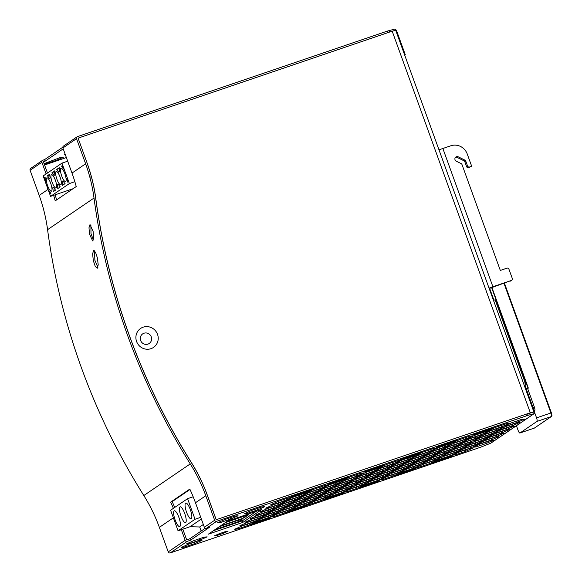 <?xml version="1.0" encoding="UTF-8"?>
<svg xmlns="http://www.w3.org/2000/svg" width="582" height="582" viewBox="0 0 582 582"><rect width="100%" height="100%" fill="white"/><g stroke="black" fill="none" stroke-linecap="round" stroke-linejoin="round"><path stroke-width="0.87" d="M150.949 348.683A11.465 11.029 55.7 0 0 157.526 334.366A11.465 11.029 55.7 0 0 143.165 327.171A11.465 11.029 55.7 0 0 136.588 341.496A11.465 11.029 55.7 0 0 150.949 348.683M147.923 344.129A5.813 5.594 55.7 0 0 151.255 336.876A5.813 5.594 55.7 0 0 143.972 333.231A5.813 5.594 55.7 0 0 140.64 340.492A5.813 5.594 55.7 0 0 147.923 344.129M66.377 157.562L44.559 164.99M87.184 163.266L78.09 138.13L392.188 31.181L530.318 412.769L216.22 519.711L207.345 495.195A163.775 157.584 55.7 0 0 191.5 462.726A642.564 618.288 -124.3 0 1 95.746 198.215A163.775 157.584 55.7 0 0 87.184 163.266L78.09 138.13M62.805 147.21L44.603 159.606L42.828 160.21A1.637 1.579 55.7 0 0 42.464 160.392L30.671 168.431A1.637 1.579 55.7 0 0 30.097 170.293L39.198 195.421A160.501 154.434 -124.3 0 1 47.579 229.672L94.015 198.04A160.501 154.434 -124.3 0 0 89.868 177.255L91.374 176.746A163.775 157.584 55.7 0 1 95.681 198.236A642.564 618.288 -124.3 0 0 191.434 462.748A163.775 157.584 55.7 0 1 207.287 495.217L216.162 519.733L525.946 414.253L533.359 412.223L530.318 412.769M533.832 411.845L395.702 30.264L392.188 31.181M90.894 224.979L90.996 233.506L93.324 240.031M93.135 231.52L93.651 237.834L92.669 240.955L89.453 234.029L88.995 227.693L90.021 224.557L93.135 231.52M94.51 250.769L94.873 260.227L97.878 267.429M97.405 257.986L98.22 264.861L97.238 268.251L95.244 266.367L93.353 260.751L92.596 253.854L93.629 250.449L95.564 252.348L97.405 257.986M404.759 55.29L405.334 54.89L396.437 30.315L394.661 29.1L387.321 31.115L77.471 136.617A1.637 1.579 55.7 0 0 76.533 138.661L85.634 163.797A160.501 154.434 -124.3 0 1 89.861 177.255L89.868 177.255M404.679 55.064L405.327 54.897L396.371 30.155M94.015 198.04A645.845 621.438 55.7 0 0 190.256 463.905A160.501 154.434 -124.3 0 1 205.788 495.726L214.663 520.243A1.637 1.579 55.7 0 0 216.715 521.268L528.143 415.279L534.211 413.62L490.801 443.193L480.07 447.42L170.279 552.9L187.229 541.355L190.438 540.263L209.6 527.205L206.399 528.296A1.637 1.579 -124.3 0 1 204.347 527.27L195.472 502.753A160.501 154.434 55.7 0 0 189.819 489.084L170.657 502.135A160.501 154.434 -124.3 0 1 173.392 508.333M47.579 229.672A645.845 621.438 55.7 0 0 143.819 495.537A160.501 154.434 -124.3 0 1 159.352 527.357L168.227 551.874A1.637 1.579 55.7 0 0 170.279 552.9M53.631 195.326A160.501 154.434 -124.3 0 1 55.217 200.855L76.227 186.546A160.501 154.434 55.7 0 0 71.993 173.08L62.9 147.952A1.637 1.579 -124.3 0 1 63.467 146.082L77.108 136.799M44.254 164.153L55.974 160.508L63.365 157.235L60.397 157.496L44.079 163.658M47.462 173.014L43.388 161.745L45.156 161.149L63.22 148.839M78.032 138.152L387.881 32.65L387.321 31.115M65.14 154.157L64.602 154.521L65.206 154.317M89.861 177.255L91.374 176.746A163.775 157.584 55.7 0 0 87.125 163.287M56.607 199.91A163.775 157.584 55.7 0 0 55.137 194.817M190.001 489.469L172.163 501.619A163.775 157.584 55.7 0 1 174.724 507.424M205.264 528.245L189.877 538.728L186.677 539.82L182.828 529.191M256.327 511.294L242.228 520.897L213.448 530.697M490.364 443.426L533.92 413.758L534.582 411.896L525.684 387.321L525.015 387.496M214.212 535.935L216.191 535.76L223.102 533.41L228.028 531.228L226.049 531.402L219.145 533.752L214.212 535.935M181.264 547.436L184.232 547.175L194.599 543.646L201.99 540.38L199.022 540.634L188.655 544.163L181.264 547.436M186.422 543.915L189.397 543.661L199.757 540.132L207.148 536.859L204.18 537.121L193.813 540.649L186.422 543.915M217.384 522.832L220.352 522.571L230.712 519.042L238.103 515.776L235.135 516.03L224.776 519.559L217.384 522.832M244.091 513.739L247.059 513.477L257.426 509.948L264.817 506.682L261.842 506.937L251.482 510.465L244.091 513.739M480.397 443.95L473.006 447.216L475.974 446.961L486.341 443.433L493.732 440.159L490.764 440.421L480.397 443.95M485.563 440.436L478.164 443.702L481.139 443.448L491.499 439.919L498.89 436.646L495.922 436.907L485.563 440.436M490.721 436.922L483.329 440.188L486.297 439.934L496.657 436.405L504.048 433.132L501.08 433.394L490.721 436.922M495.879 433.408L488.487 436.675L491.455 436.42L501.815 432.892L509.214 429.618L506.238 429.88L495.879 433.408M501.037 429.894L493.645 433.161L496.613 432.906L506.98 429.378L514.372 426.104L511.403 426.366L501.037 429.894M506.195 426.373L498.803 429.647L501.779 429.385L512.138 425.857L519.53 422.59L516.561 422.845L506.195 426.373M511.36 422.859L503.968 426.133L506.937 425.871L517.296 422.343L524.688 419.076L521.719 419.331L511.36 422.859M459.685 451.879L452.294 455.153L455.262 454.891L465.622 451.363L473.021 448.096L470.045 448.351L459.685 451.879M464.843 448.366L457.452 451.639L460.42 451.377L470.787 447.849L478.178 444.583L475.21 444.837L464.843 448.366M470.001 444.852L462.61 448.125L465.585 447.864L475.945 444.335L483.336 441.069L480.368 441.323L470.001 444.852M475.167 441.338L467.775 444.604L470.743 444.35L481.103 440.821L488.494 437.548L485.526 437.81L475.167 441.338M431.582 463.083L452.301 456.026L449.333 456.281L438.974 459.809L431.582 463.083M444.131 456.295L436.74 459.569L439.708 459.307L450.068 455.779L457.467 452.512L454.491 452.767L444.131 456.295M449.289 452.781L441.898 456.055L444.866 455.793L455.233 452.265L462.625 448.998L459.656 449.253L449.289 452.781M454.447 449.268L447.056 452.541L450.024 452.279L460.391 448.751L467.783 445.485L464.814 445.739L454.447 449.268M423.42 464.232L416.021 467.499L418.996 467.244L429.356 463.716L436.747 460.442L433.779 460.704L423.42 464.232M428.578 460.718L421.186 463.985L424.154 463.73L434.514 460.202L441.905 456.928L438.937 457.19L428.578 460.718M433.736 457.197L426.344 460.471L429.312 460.217L439.679 456.688L447.071 453.414L444.095 453.669L433.736 457.197M438.893 453.684L431.502 456.957L434.47 456.695L444.837 453.167L452.229 449.901L449.26 450.155L438.893 453.684M395.309 475.429L416.035 468.372L413.067 468.634L402.7 472.162L395.309 475.429M407.858 468.648L400.467 471.915L403.442 471.66L413.802 468.132L421.193 464.858L418.225 465.12L407.858 468.648M413.024 465.134L405.632 468.401L408.6 468.146L418.96 464.618L426.351 461.344L423.383 461.606L413.024 465.134M418.182 461.621L410.79 464.887L413.758 464.632L424.118 461.104L431.517 457.83L428.541 458.092L418.182 461.621M387.146 476.578L379.755 479.852L382.723 479.59L393.09 476.061L400.481 472.795L397.513 473.05L387.146 476.578M392.304 473.064L384.913 476.338L387.881 476.076L398.248 472.548L405.639 469.281L402.671 469.536L392.304 473.064M397.47 469.55L390.071 472.817L393.046 472.562L403.406 469.034L410.797 465.76L407.829 466.022L397.47 469.55M402.628 466.037L395.236 469.303L398.204 469.048L408.564 465.52L415.963 462.246L412.987 462.508L402.628 466.037M359.043 487.781L379.77 480.725L376.794 480.979L366.434 484.508L359.043 487.781M371.592 480.994L364.201 484.268L367.169 484.006L377.536 480.477L384.928 477.211L381.952 477.466L371.592 480.994M376.75 477.48L369.359 480.754L372.327 480.492L382.694 476.964L390.086 473.697L387.117 473.952L376.75 477.48M381.916 473.966L374.517 477.24L377.492 476.978L387.852 473.45L395.243 470.183L392.275 470.438L381.916 473.966M350.881 488.931L343.489 492.197L346.457 491.943L356.817 488.414L364.208 485.141L361.24 485.403L350.881 488.931M356.038 485.417L348.647 488.684L351.615 488.429L361.975 484.901L369.374 481.627L366.398 481.889L356.038 485.417M361.196 481.896L353.805 485.17L356.773 484.908L367.14 481.387L374.532 478.113L371.563 478.368L361.196 481.896M366.354 478.382L358.963 481.656L361.939 481.394L372.298 477.866L379.69 474.599L376.721 474.854L366.354 478.382M322.77 500.127L343.496 493.07L340.528 493.332L330.161 496.861L322.77 500.127M335.327 493.347L327.935 496.613L330.903 496.359L341.263 492.83L348.654 489.557L345.686 489.818L335.327 493.347M340.485 489.833L333.093 493.099L336.061 492.845L346.421 489.317L353.82 486.043L350.844 486.305L340.485 489.833M345.643 486.319L338.251 489.586L341.219 489.331L351.586 485.803L358.978 482.529L356.009 482.791L345.643 486.319M314.607 501.277L307.216 504.55L310.184 504.288L320.551 500.76L327.942 497.494L324.974 497.748L314.607 501.277M319.773 497.763L312.374 501.037L315.349 500.775L325.709 497.246L333.1 493.98L330.132 494.234L319.773 497.763M324.931 494.249L317.539 497.515L320.507 497.261L330.867 493.732L338.258 490.459L335.29 490.721L324.931 494.249M330.089 490.735L322.697 494.002L325.665 493.747L336.032 490.219L343.424 486.945L340.448 487.207L330.089 490.735M286.504 512.48L307.231 505.423L304.255 505.678L293.895 509.206L286.504 512.48M299.053 505.693L291.662 508.966L294.63 508.704L304.997 505.176L312.389 501.91L309.42 502.164L299.053 505.693M304.219 502.179L296.82 505.452L299.795 505.191L310.155 501.662L317.546 498.396L314.578 498.65L304.219 502.179M309.377 498.665L301.985 501.939L304.953 501.677L315.313 498.148L322.704 494.882L319.736 495.137L309.377 498.665M278.342 513.63L270.95 516.896L273.918 516.641L284.278 513.113L291.677 509.839L288.701 510.101L278.342 513.63M283.499 510.108L276.108 513.382L279.076 513.128L289.443 509.599L296.835 506.325L293.866 506.58L283.499 510.108M288.657 506.595L281.266 509.868L284.242 509.606L294.601 506.078L301.993 502.812L299.024 503.066L288.657 506.595M293.823 503.081L286.431 506.355L289.4 506.093L299.759 502.564L307.151 499.298L304.182 499.552L293.823 503.081M250.238 524.826L270.957 517.769L267.989 518.031L257.63 521.559L250.238 524.826M262.788 518.045L255.396 521.312L258.364 521.057L268.724 517.529L276.123 514.255L273.147 514.517L262.788 518.045M267.946 514.532L260.554 517.798L263.522 517.543L273.889 514.015L281.281 510.741L278.312 511.003L267.946 514.532M273.103 511.018L265.712 514.284L268.68 514.03L279.047 510.501L286.439 507.228L283.47 507.489L273.103 511.018M242.076 525.975L234.677 529.249L237.652 528.987L248.012 525.459L255.403 522.192L252.435 522.447L242.076 525.975M247.234 522.461L239.842 525.728L242.81 525.473L253.17 521.945L260.561 518.671L257.593 518.933L247.234 522.461M252.392 518.948L245 522.214L247.968 521.959L258.335 518.431L265.727 515.157L262.751 515.419L252.392 518.948M257.55 515.434L250.158 518.7L253.126 518.446L263.493 514.917L270.885 511.643L267.916 511.905L257.55 515.434M278.269 507.497L270.87 510.77L273.846 510.516L284.205 506.987L291.597 503.714L288.628 503.968L278.269 507.497M312.236 489.658L291.509 496.715L294.485 496.453L304.844 492.925L312.236 489.658M283.427 503.983L276.035 507.257L279.004 506.995L289.363 503.466L296.755 500.2L293.786 500.455L283.427 503.983M288.585 500.469L281.193 503.743L284.162 503.481L294.528 499.953L301.92 496.686L298.944 496.941L288.585 500.469M293.743 496.955L286.351 500.229L289.319 499.967L299.686 496.439L307.078 493.172L304.11 493.427L293.743 496.955M262.715 511.92L255.316 515.186L258.292 514.932L268.651 511.403L276.043 508.13L273.074 508.392L262.715 511.92M267.873 508.406L260.481 511.673L263.45 511.418L273.809 507.89L281.201 504.616L278.232 504.878L267.873 508.406M278.189 501.371L270.797 504.645L273.766 504.383L284.132 500.855L291.524 497.588L288.556 497.843L278.189 501.371M273.031 504.885L265.639 508.159L268.608 507.904L278.967 504.376L286.366 501.102L283.39 501.357L273.031 504.885M459.613 445.754L452.214 449.028L455.189 448.766L465.549 445.237L472.94 441.971L469.972 442.225L459.613 445.754M493.58 427.908L472.853 434.965L475.829 434.71L486.188 431.182L493.58 427.908M423.34 458.107L415.948 461.373L418.916 461.119L429.283 457.59L436.675 454.316L433.706 454.578L423.34 458.107M457.314 440.261L436.587 447.318L439.556 447.056L449.922 443.528L457.314 440.261M387.074 470.452L379.682 473.726L382.65 473.464L393.01 469.936L400.401 466.669L397.433 466.924L387.074 470.452M421.041 452.607L400.321 459.664L403.29 459.409L413.649 455.881L421.041 452.607M350.8 482.805L343.409 486.072L346.377 485.817L356.744 482.289L364.136 479.015L361.167 479.277L350.8 482.805M384.775 464.96L364.048 472.017L367.016 471.755L377.383 468.226L384.775 464.96M314.535 495.151L307.143 498.425L310.111 498.163L320.471 494.635L327.87 491.368L324.894 491.623L314.535 495.151M348.509 477.305L327.782 484.362L330.751 484.108L341.11 480.579L348.509 477.305M480.325 437.824L472.933 441.091L475.901 440.836L486.261 437.308L493.66 434.034L490.684 434.296L480.325 437.824M485.483 434.31L478.091 437.577L481.059 437.322L491.426 433.794L498.818 430.52L495.849 430.782L485.483 434.31M490.641 430.796L483.249 434.063L486.217 433.808L496.584 430.28L503.976 427.006L501.007 427.268L490.641 430.796M495.806 427.283L488.407 430.549L491.383 430.294L501.742 426.766L509.134 423.492L506.165 423.754L495.806 427.283M464.771 442.24L457.379 445.514L460.347 445.252L470.707 441.723L478.098 438.457L475.13 438.712L464.771 442.24M469.929 438.726L462.537 441.993L465.505 441.738L475.872 438.21L483.264 434.936L480.288 435.198L469.929 438.726M475.087 435.212L467.695 438.479L470.663 438.224L481.03 434.696L488.422 431.422L485.453 431.684L475.087 435.212M444.059 450.17L436.66 453.443L439.636 453.182L449.995 449.653L457.387 446.387L454.418 446.641L444.059 450.17M449.217 446.656L441.825 449.93L444.793 449.668L455.153 446.139L462.544 442.873L459.576 443.128L449.217 446.656M454.375 443.142L446.983 446.416L449.951 446.154L460.311 442.626L467.71 439.359L464.734 439.614L454.375 443.142M459.533 439.628L452.141 442.902L455.109 442.64L465.476 439.112L472.868 435.845L469.9 436.1L459.533 439.628M428.498 454.586L421.106 457.859L424.082 457.605L434.441 454.076L441.833 450.803L438.864 451.057L428.498 454.586M433.663 451.072L426.271 454.346L429.24 454.084L439.599 450.555L446.991 447.289L444.022 447.543L433.663 451.072M438.821 447.558L431.429 450.832L434.398 450.57L444.757 447.041L452.156 443.775L449.18 444.03L438.821 447.558M407.786 462.523L400.394 465.789L403.362 465.535L413.729 462.006L421.121 458.732L418.152 458.994L407.786 462.523M412.944 459.009L405.552 462.275L408.52 462.021L418.887 458.492L426.279 455.219L423.31 455.48L412.944 459.009M418.109 455.495L410.71 458.762L413.686 458.507L424.045 454.978L431.437 451.705L428.468 451.967L418.109 455.495M423.267 451.974L415.875 455.248L418.844 454.993L429.203 451.465L436.595 448.191L433.626 448.446L423.267 451.974M392.232 466.939L384.84 470.205L387.808 469.95L398.175 466.422L405.567 463.148L402.591 463.41L392.232 466.939M397.39 463.425L389.998 466.691L392.966 466.437L403.333 462.908L410.725 459.635L407.756 459.896L397.39 463.425M402.548 459.911L395.156 463.177L398.132 462.923L408.491 459.394L415.883 456.121L412.914 456.383L402.548 459.911M371.52 474.868L364.128 478.142L367.097 477.88L377.456 474.352L384.848 471.085L381.879 471.34L371.52 474.868M376.678 471.355L369.286 474.628L372.254 474.366L382.614 470.838L390.013 467.572L387.037 467.826L376.678 471.355M381.836 467.841L374.444 471.114L377.412 470.853L387.779 467.324L395.171 464.058L392.203 464.312L381.836 467.841M386.994 464.327L379.602 467.593L382.57 467.339L392.937 463.81L400.329 460.537L397.361 460.798L386.994 464.327M355.966 479.284L348.567 482.558L351.543 482.296L361.902 478.775L369.294 475.501L366.325 475.756L355.966 479.284M361.124 475.77L353.732 479.044L356.701 478.782L367.06 475.254L374.459 471.987L371.483 472.242L361.124 475.77M366.282 472.257L358.89 475.53L361.858 475.268L372.225 471.74L379.617 468.474L376.641 468.728L366.282 472.257M335.247 487.221L327.855 490.488L330.823 490.233L341.19 486.705L348.582 483.431L345.613 483.693L335.247 487.221M340.412 483.707L333.013 486.974L335.989 486.719L346.348 483.191L353.74 479.917L350.771 480.179L340.412 483.707M345.57 480.194L338.178 483.46L341.147 483.206L351.506 479.677L358.898 476.403L355.929 476.665L345.57 480.194M350.728 476.673L343.336 479.946L346.305 479.692L356.664 476.163L364.063 472.89L361.087 473.144L350.728 476.673M319.693 491.637L312.301 494.904L315.269 494.649L325.636 491.121L333.028 487.847L330.059 488.109L319.693 491.637M324.851 488.123L317.459 491.39L320.435 491.135L330.794 487.607L338.186 484.333L335.217 484.595L324.851 488.123M330.016 484.61L322.624 487.876L325.593 487.621L335.952 484.093L343.344 480.819L340.375 481.081L330.016 484.61M298.981 499.567L291.589 502.841L294.557 502.579L304.917 499.05L312.316 495.784L309.34 496.039L298.981 499.567M304.139 496.053L296.747 499.327L299.715 499.065L310.082 495.537L317.474 492.27L314.506 492.525L304.139 496.053M314.462 489.026L307.063 492.292L310.039 492.037L320.398 488.509L327.79 485.235L324.821 485.497L314.462 489.026M309.297 492.539L301.905 495.813L304.873 495.551L315.24 492.023L322.632 488.756L319.663 489.011L309.297 492.539M261.951 509.381L227.547 521.094L208.385 534.152L242.789 522.44L261.951 509.381M181.337 529.7L185.178 540.329A1.637 1.579 55.7 0 0 187.229 541.355M42.464 160.392A1.637 1.579 55.7 0 0 41.889 162.254L46.116 173.938M45.156 161.149L44.603 159.606M45.607 164.037L45.28 163.127M55.974 160.508L55.486 159.162M242.228 520.897L242.789 522.44M189.877 538.728L190.438 540.263M170.657 502.135L172.163 501.619M314.753 490.684L315.24 492.023M304.546 494.642L304.873 495.551M319.911 487.17L320.398 488.509M309.704 491.128L310.039 492.037M309.595 494.198L310.082 495.537M299.388 498.156L299.715 499.065M304.437 497.712L304.917 499.05M294.23 501.669L294.557 502.579M335.465 482.747L335.952 484.093M325.258 486.712L325.593 487.621M330.307 486.268L330.794 487.607M320.1 490.226L320.435 491.135M325.149 489.782L325.636 491.121M314.942 493.74L315.269 494.649M356.184 474.817L356.664 476.163M345.977 478.775L346.305 479.692M351.026 478.331L351.506 479.677M340.819 482.289L341.147 483.206M345.861 481.845L346.348 483.191M335.654 485.81L335.989 486.719M340.703 485.359L341.19 486.705M330.496 489.324L330.823 490.233M371.738 470.402L372.225 471.74M361.531 474.359L361.858 475.268M366.58 473.915L367.06 475.254M356.373 477.873L356.701 478.782M361.415 477.429L361.902 478.775M351.208 481.387L351.543 482.296M392.45 462.472L392.937 463.81M382.243 466.429L382.57 467.339M387.292 465.986L387.779 467.324M377.085 469.943L377.412 470.853M382.134 469.499L382.614 470.838M371.927 473.457L372.254 474.366M376.969 473.013L377.456 474.352M366.769 476.971L367.097 477.88M408.004 458.049L408.491 459.394M397.797 462.013L398.132 462.923M402.846 461.57L403.333 462.908M392.639 465.527L392.966 466.437M397.688 465.083L398.175 466.422M387.481 469.041L387.808 469.95M428.723 450.119L429.203 451.465M418.516 454.076L418.844 454.993M423.558 453.633L424.045 454.978M413.351 457.598L413.686 458.507M418.4 457.146L418.887 458.492M408.193 461.111L408.52 462.021M413.242 460.66L413.729 462.006M403.035 464.625L403.362 465.535M444.277 445.703L444.757 447.041M434.07 449.66L434.398 450.57M439.112 449.217L439.599 450.555M428.905 453.174L429.24 454.084M433.954 452.731L434.441 454.076M423.747 456.688L424.082 457.605M464.989 437.773L465.476 439.112M454.782 441.731L455.109 442.64M459.831 441.287L460.311 442.626M449.624 445.245L449.951 446.154M454.666 444.801L455.153 446.139M444.466 448.758L444.793 449.668M449.508 448.315L449.995 449.653M439.301 452.272L439.636 453.182M480.543 433.357L481.03 434.696M470.336 437.315L470.663 438.224M475.385 436.871L475.872 438.21M465.178 440.829L465.505 441.738M470.227 440.385L470.707 441.723M460.02 444.342L460.347 445.252M501.255 425.42L501.742 426.766M491.048 429.378L491.383 430.294M496.097 428.934L496.584 430.28M485.89 432.899L486.217 433.808M490.939 432.448L491.426 433.794M480.732 436.413L481.059 437.322M485.781 435.969L486.261 437.308M475.574 439.927L475.901 440.836M340.87 479.91L341.11 480.579M330.511 483.438L330.751 484.108M319.991 493.296L320.471 494.635M309.784 497.254L310.111 498.163M377.136 467.557L377.383 468.226M366.776 471.085L367.016 471.755M356.257 480.943L356.744 482.289M346.05 484.901L346.377 485.817M413.409 455.211L413.649 455.881M403.042 458.74L403.29 459.409M392.53 468.597L393.01 469.936M382.323 472.555L382.65 473.464M449.675 442.858L449.922 443.528M439.315 446.387L439.556 447.056M428.796 456.244L429.283 457.59M418.589 460.209L418.916 461.119M485.948 430.513L486.188 431.182M475.581 434.041L475.829 434.71M465.062 443.899L465.549 445.237M454.855 447.856L455.189 448.766M278.487 503.03L278.967 504.376M268.28 506.987L268.608 507.904M283.645 499.516L284.132 500.855M273.438 503.474L273.766 504.383M273.322 506.544L273.809 507.89M263.122 510.509L263.45 511.418M268.164 510.058L268.651 511.403M257.957 514.022L258.292 514.932M299.199 495.1L299.686 496.439M288.992 499.058L289.319 499.967M294.041 498.614L294.528 499.953M283.834 502.572L284.162 503.481M288.883 502.128L289.363 503.466M278.676 506.085L279.004 506.995M304.604 492.256L304.844 492.925M294.237 495.784L294.485 496.453M283.718 505.642L284.205 506.987M273.511 509.599L273.846 510.516M263.006 513.571L263.493 514.917M252.799 517.536L253.126 518.446M257.848 517.092L258.335 518.431M247.641 521.05L247.968 521.959M252.69 520.606L253.17 521.945M242.483 524.564L242.81 525.473M247.525 524.12L248.012 525.459M237.318 528.078L237.652 528.987M278.56 509.155L279.047 510.501M268.353 513.12L268.68 514.03M273.402 512.669L273.889 514.015M263.195 516.634L263.522 517.543M268.244 516.183L268.724 517.529M258.037 520.148L258.364 521.057M299.272 501.226L299.759 502.564M289.065 505.183L289.4 506.093M294.114 504.739L294.601 506.078M283.907 508.697L284.242 509.606M288.956 508.253L289.443 509.599M278.749 512.211L279.076 513.128M283.798 511.767L284.278 513.113M273.591 515.732L273.918 516.641M314.833 496.81L315.313 498.148M304.626 500.767L304.953 501.677M309.668 500.324L310.155 501.662M299.461 504.281L299.795 505.191M304.51 503.837L304.997 505.176M294.303 507.795L294.63 508.704M335.545 488.88L336.032 490.219M325.338 492.838L325.665 493.747M330.387 492.394L330.867 493.732M320.18 496.351L320.507 497.261M325.222 495.908L325.709 497.246M315.015 499.865L315.349 500.775M320.064 499.421L320.551 500.76M309.857 503.379L310.184 504.288M351.099 484.457L351.586 485.803M340.892 488.422L341.219 489.331M345.941 487.971L346.421 489.317M335.734 491.936L336.061 492.845M340.776 491.492L341.263 492.83M330.569 495.449L330.903 496.359M371.811 476.527L372.298 477.866M361.604 480.485L361.939 481.394M366.653 480.041L367.14 481.387M356.446 483.998L356.773 484.908M361.495 483.555L361.975 484.901M351.288 487.512L351.615 488.429M356.337 487.069L356.817 488.414M346.13 491.033L346.457 491.943M387.365 472.111L387.852 473.45M377.158 476.069L377.492 476.978M382.207 475.625L382.694 476.964M372 479.583L372.327 480.492M377.049 479.139L377.536 480.477M366.842 483.096L367.169 484.006M408.084 464.181L408.564 465.52M397.877 468.139L398.204 469.048M402.919 467.695L403.406 469.034M392.712 471.653L393.046 472.562M397.761 471.209L398.248 472.548M387.554 475.167L387.881 476.076M392.603 474.723L393.09 476.061M382.396 478.68L382.723 479.59M423.638 459.758L424.118 461.104M413.431 463.723L413.758 464.632M418.473 463.272L418.96 464.618M408.273 467.237L408.6 468.146M413.315 466.793L413.802 468.132M403.108 470.751L403.442 471.66M444.35 451.828L444.837 453.167M434.143 455.786L434.47 456.695M439.192 455.342L439.679 456.688M428.985 459.3L429.312 460.217M434.034 458.856L434.514 460.202M423.827 462.821L424.154 463.73M428.869 462.37L429.356 463.716M418.662 466.335L418.996 467.244M459.904 447.413L460.391 448.751M449.697 451.37L450.024 452.279M454.746 450.926L455.233 452.265M444.539 454.884L444.866 455.793M449.588 454.44L450.068 455.779M439.381 458.398L439.708 459.307M480.616 439.483L481.103 440.821M470.409 443.44L470.743 444.35M475.458 442.997L475.945 444.335M465.251 446.954L465.585 447.864M470.3 446.51L470.787 447.849M460.093 450.468L460.42 451.377M465.142 450.024L465.622 451.363M454.935 453.982L455.262 454.891M516.809 421.004L517.296 422.343M506.602 424.962L506.937 425.871M511.651 424.518L512.138 425.857M501.444 428.476L501.779 429.385M506.493 428.032L506.98 429.378M496.286 431.989L496.613 432.906M501.335 431.546L501.815 432.892M491.128 435.511L491.455 436.42M496.177 435.06L496.657 436.405M485.97 439.024L486.297 439.934M491.012 438.581L491.499 439.919M480.805 442.538L481.139 443.448M485.854 442.094L486.341 443.433M475.647 446.052L475.974 446.961M246.732 512.567L247.059 513.477M256.938 508.61L257.426 509.948M220.025 521.661L220.352 522.571M230.232 517.704L230.712 519.042M189.063 542.751L189.397 543.661M199.27 538.794L199.757 540.132M183.905 546.265L184.232 547.175M194.112 542.308L194.599 543.646M215.973 535.156L216.191 535.76M222.775 532.515L223.102 533.41M516.438 425.733L518.133 430.425A3.274 0.858 -108.8 0 0 519.922 433.023A3.274 0.858 -108.8 0 0 519.981 432.993L536.931 421.448A3.274 0.858 -108.8 0 0 536.56 417.869L534.698 412.725M517.725 424.853L533.57 414.057M526.31 389.045L527.663 388.587L534.341 407.022A3.274 0.858 71.2 0 1 534.712 410.594L534.232 410.921M489.186 288.527L511.345 280.466A1.637 1.579 55.7 0 0 512.284 278.422L508.944 269.204A1.637 1.579 55.7 0 0 506.893 268.178L500.316 270.419L461.984 164.531A1.637 1.579 -124.3 0 0 461.14 163.593L456.295 161.199A2.459 2.364 55.7 0 1 455.895 156.995A2.459 2.364 55.7 0 1 458.267 156.849L464.931 160.137A1.637 1.579 55.7 0 1 465.767 161.076L467.542 165.965A1.637 1.579 -124.3 0 0 469.594 166.99L471.689 166.277L467.237 153.99A13.102 12.608 55.7 0 0 450.824 145.776L442.858 148.49L492.903 286.744A6.671 0.466 160.1 0 0 489.055 288.148M493.922 300.203L490.029 289.443L489.578 289.596M523.502 383.305L525.182 382.738L495.151 299.781L493.471 300.356M525.182 382.738A3.274 0.858 71.2 0 1 525.553 386.31L524.695 386.601M524.775 386.841L525.553 386.31M439.01 149.894A6.671 0.466 -19.9 0 1 442.858 148.49M492.903 286.744L511.345 280.466M511.709 280.284L510.749 280.939A1.637 1.579 -124.3 0 1 510.385 281.121M471.689 166.277L468.634 167.645A1.637 1.579 -124.3 0 1 466.582 166.619L464.814 161.731A1.637 1.579 55.7 0 0 463.97 160.792L457.307 157.496A2.459 2.364 55.7 0 0 455.459 157.38M491.885 287.413L528.318 388.07A6.548 0.458 160.1 0 1 528.143 388.259L527.663 388.587M528.318 388.07A6.548 0.458 160.1 0 0 527.983 388.041L526.041 388.296M179.853 526.528A8.352 2.197 -108.8 0 0 179.001 517.704A8.352 2.197 -108.8 0 0 174.331 510.792A8.352 2.197 -108.8 0 0 174.185 510.858A8.352 2.197 -108.8 0 0 175.037 519.69A8.352 2.197 -108.8 0 0 179.714 526.601A8.352 2.197 -108.8 0 0 179.853 526.528M185.658 522.578A8.352 2.197 -108.8 0 0 184.807 513.746A8.352 2.197 -108.8 0 0 180.129 506.835A8.352 2.197 -108.8 0 0 179.991 506.907A8.352 2.197 -108.8 0 0 180.842 515.739A8.352 2.197 -108.8 0 0 185.52 522.651A8.352 2.197 -108.8 0 0 185.658 522.578M191.282 518.751A8.352 2.197 -108.8 0 0 190.423 509.919A8.352 2.197 -108.8 0 0 185.753 503.008A8.352 2.197 -108.8 0 0 185.607 503.081A8.352 2.197 -108.8 0 0 186.466 511.905A8.352 2.197 -108.8 0 0 191.136 518.817A8.352 2.197 -108.8 0 0 191.282 518.751M201.176 531.031L199.699 526.972L190.038 526.732L178.07 530.806L195.028 519.26L187.579 498.672L193.173 496.773M178.07 530.806L170.621 510.225L187.579 498.672M243.334 520.148L214.554 529.947M200.739 517.318L195.028 519.26M220.454 525.932L243.931 517.936L248.725 514.67L225.241 522.665M215.144 529.547L238.627 521.552L242.789 518.715L219.312 526.71M226.383 521.887L251.031 513.098M190.038 526.732L201.357 519.02M199.699 526.972L203.336 524.491M238.169 520.286L238.627 521.552M243.407 516.481L243.931 517.936M60.892 168.271A7.042 1.855 -108.8 0 0 61.619 175.72A7.042 1.855 -108.8 0 0 65.555 181.548A7.042 1.855 -108.8 0 0 65.679 181.482A7.042 1.855 -108.8 0 0 64.958 174.04A7.042 1.855 -108.8 0 0 61.015 168.213A7.042 1.855 -108.8 0 0 60.892 168.271M51.383 174.753A7.042 1.855 -108.8 0 0 52.111 182.195A7.042 1.855 -108.8 0 0 56.047 188.022A7.042 1.855 -108.8 0 0 56.17 187.964A7.042 1.855 -108.8 0 0 55.45 180.515A7.042 1.855 -108.8 0 0 51.507 174.687A7.042 1.855 -108.8 0 0 51.383 174.753M56.105 171.537A7.042 1.855 -108.8 0 0 56.825 178.98A7.042 1.855 -108.8 0 0 60.768 184.807A7.042 1.855 -108.8 0 0 60.884 184.749A7.042 1.855 -108.8 0 0 60.164 177.306A7.042 1.855 -108.8 0 0 56.228 171.472A7.042 1.855 -108.8 0 0 56.105 171.537M46.749 177.903A7.042 1.855 -108.8 0 0 47.469 185.352A7.042 1.855 -108.8 0 0 51.412 191.18A7.042 1.855 -108.8 0 0 51.536 191.114A7.042 1.855 -108.8 0 0 50.816 183.672A7.042 1.855 -108.8 0 0 46.873 177.845A7.042 1.855 -108.8 0 0 46.749 177.903M67.687 161.185L61.976 163.135L43.177 175.939L50.576 196.367L73.041 188.721M74.852 181.7L69.374 183.563L61.976 163.135M67.279 182.115L68.094 181.562L66.865 178.172A9.829 2.583 71.2 0 1 67.279 182.115M63.54 168.976L62.31 165.586L61.496 166.139A9.829 2.583 71.2 0 1 63.54 168.976M45.149 177.277L44.458 177.75L45.403 180.362A9.829 2.583 71.2 0 1 45.149 177.277M49.288 191.107L50.241 193.726L50.932 193.253A9.829 2.583 71.2 0 1 49.288 191.107M57.363 184.661A9.829 2.583 71.2 0 1 57.771 188.59L60.281 186.88A9.829 2.583 71.2 0 1 58.251 184.058L57.363 184.661L58.389 184.305M62.078 181.446A9.829 2.583 71.2 0 1 62.492 185.382L65.075 183.621A9.829 2.583 71.2 0 1 63.038 180.791L62.078 181.446L63.191 181.067M54.912 174.84A9.829 2.583 71.2 0 1 54.497 170.904L51.987 172.614A9.829 2.583 71.2 0 1 54.024 175.444L54.912 174.84M50.198 178.048A9.829 2.583 71.2 0 1 49.783 174.12L47.353 175.771A9.829 2.583 71.2 0 1 49.39 178.601L50.198 178.048M52.729 187.819A9.829 2.583 71.2 0 1 53.137 191.747L55.566 190.096A9.829 2.583 71.2 0 1 53.529 187.266L52.729 187.819L53.66 187.499M59.706 171.574A9.829 2.583 71.2 0 1 59.291 167.645L56.709 169.406A9.829 2.583 71.2 0 1 58.746 172.228L59.706 171.574M69.374 183.563L50.576 196.367M67.49 160.632L66.188 161.701M59.291 168.518L56.709 169.406M49.783 174.942L47.353 175.771M54.504 171.763L51.987 172.614M45.141 177.517L44.458 177.75M62.398 165.834L61.496 166.139M143.819 495.537L190.256 463.905M206.399 528.296L216.715 521.268M204.347 527.27L214.663 520.243M195.472 502.753L205.788 495.726M71.993 173.08L85.634 163.797M62.9 147.952L76.533 138.661M525.946 414.253L526.506 415.788M168.227 551.874L185.178 540.329M159.352 527.357L173.371 517.805M39.198 195.421L48.051 189.39M30.097 170.293L41.889 162.254M389.503 32.097L388.965 30.606M525.604 387.343L534.705 412.478M527.59 413.744L528.143 415.279M504.412 283.15L551.358 412.856L550.921 412.98L503.976 283.303M519.981 432.993L534.341 428.105L551.292 416.559L536.931 421.448M536.56 417.869L550.921 412.98A3.274 0.858 -108.8 0 1 551.292 416.559A0.655 0.633 -124.3 0 0 551.438 416.486C551.772 415.272 552.434 417.163 551.387 412.856L551.372 412.878M534.225 428.141A3.274 0.858 -108.8 0 0 534.283 428.134A3.274 0.858 -108.8 0 0 534.341 428.105A0.655 0.633 -124.3 0 0 534.487 428.032L551.438 416.486M534.712 410.594L534.181 410.776M532.988 407.48L534.341 407.022M468.634 167.645L469.594 166.99M466.582 166.619L467.542 165.965M464.814 161.731L465.767 161.076M463.97 160.792L464.931 160.137M457.307 157.496L458.267 156.849M527.983 388.041L491.594 287.515M489.411 288.396L489.818 289.516M524.993 386.695L525.262 387.43M519.922 433.023L534.487 428.032M504.434 283.143L551.387 412.856"/></g></svg>
